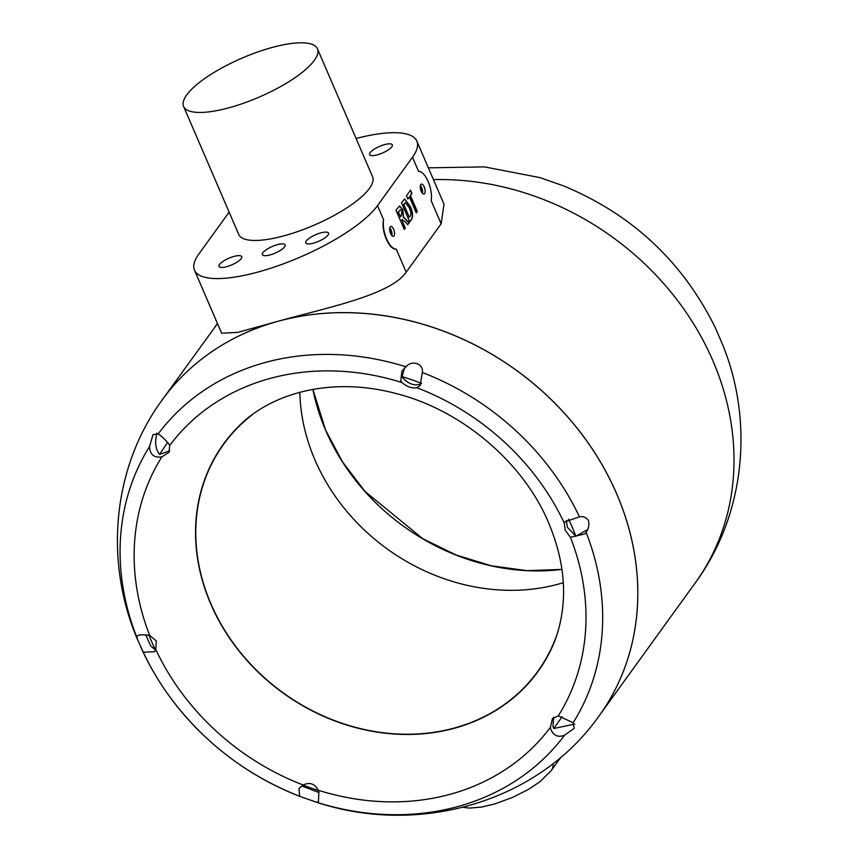 <?xml version="1.0" encoding="UTF-8"?>
<svg xmlns="http://www.w3.org/2000/svg" width="858" height="858" viewBox="0 0 858 858"><rect width="100%" height="100%" fill="white"/><g stroke="black" fill="none" stroke-linecap="round" stroke-linejoin="round"><path stroke-width="1.29" d="M217.492 323.605L162.151 399.967A269.605 231.574 35.9 0 1 162.151 399.967A269.605 231.574 35.9 0 1 278.657 321.106A269.605 231.574 35.9 0 1 616.741 493.951A269.605 231.574 35.9 0 1 599.131 715.862A269.605 231.574 35.9 0 1 599.12 715.883A269.605 231.574 -144.1 0 0 616.72 493.983A269.605 231.574 -144.1 0 0 399.624 318.457A269.605 231.574 -144.1 0 0 162.13 400.01C112.312 467.696 104.108 561.615 137.677 639.929L136.819 636.518M214.489 327.574L217.439 323.487M416.838 141.098L443.994 204.14L441.151 223.799L406.177 272.179C390.615 295.077 326.244 307.829 278.657 321.106L237.913 332.346L221.632 333.226L194.487 270.173A102.016 29.816 -23.3 0 0 278.518 265.605A102.016 29.816 -23.3 0 0 377.509 205.62L412.484 157.239A102.016 29.816 -23.3 0 0 416.838 141.098A102.016 29.816 -23.3 0 0 356.081 138.492M433.429 179.622A269.605 231.574 35.9 0 1 712.944 360.875A269.605 231.574 35.9 0 1 695.334 582.786C744.701 515.647 754.225 423.112 722.876 345.206L715.143 327.348C682.357 261.282 631.67 214.06 563.084 185.703L539.95 177.617L484.513 166.892L428.356 167.836M229.129 212.13L198.841 254.032A102.016 29.816 -23.3 0 0 194.487 270.173M252.542 414.532A193.822 166.484 -144.1 0 0 223.595 444.326A193.822 166.484 -144.1 0 0 210.929 603.871A193.822 166.484 -144.1 0 0 367.01 730.061A193.822 166.484 -144.1 0 0 537.741 671.428A193.822 166.484 -144.1 0 0 556.96 634.598M549.152 653.356A194.08 166.699 35.9 0 1 378.85 732.378A194.08 166.699 35.9 0 1 210.714 603.925A194.08 166.699 35.9 0 1 237.183 427.831C269.991 393.146 331.252 376.212 395.817 393.479C461.819 409.888 523.82 462.955 548.67 522.972C560.489 551.19 565.272 578.217 563.03 604.064C561.432 622.222 556.81 638.652 549.152 653.356M149.624 446.385L152.96 434.663L158.14 433.966C161.207 435.767 164.779 439.092 168.854 443.94L169.712 445.463L168.962 452.338L161.851 456.896C154.483 457.936 150.397 454.922 149.603 447.855L149.624 446.385A252.96 217.278 -144.1 0 0 136.669 636.84C137.355 634.759 141.699 634.287 149.721 635.446L156.253 640.894L155.824 649.635L154.601 651.726L143.307 652.241L137.677 639.929M564.307 523.123L565.154 530.115L570.42 537.301L585.038 533.858L586.089 532.282C588.609 528.818 589.403 524.914 588.47 520.559C586.121 517.277 583.118 516.055 579.45 516.881L565.025 521.75L564.307 523.123A236.851 203.443 -144.1 0 0 416.988 387.773L420.216 385.478L422.308 372.501C424.066 363.846 411.743 359.534 405.984 366.816L401.876 371.053L400.783 381.102L401.952 382.539C406.885 386.776 411.904 388.513 416.988 387.773M156.875 433.086L155.813 439.264C155.18 445.506 156.467 450.547 159.695 454.375L169.83 450.804M421.6 383.419C415.744 386.465 409.523 384.684 402.96 378.088L402.102 376.63L404.526 368.093M303.142 784.973C309.856 781.96 314.875 783.708 318.179 790.218L318.886 792.299L318.457 801.436L316.774 802.305L300.461 796.621L299.635 796.213L298.992 788.556L303.142 784.973A236.851 203.443 -144.1 0 1 155.824 649.635M558.279 715.851L552.445 718.672L550.428 727.294L550.815 729.472C553.764 735.821 558.365 737.708 564.618 735.156L574.238 728.324L573.144 722.736L558.279 715.851A236.851 203.443 -144.1 0 0 570.42 537.301M145.678 634.684L150.697 645.892L155.555 650.171A240.219 206.338 -144.1 0 1 148.992 635.252M587.494 529.654L575.89 536.293L567.277 527.166L566.419 520.334M575.89 536.293A240.219 206.338 -144.1 0 0 572.136 527.037A240.219 206.338 -144.1 0 0 568.532 519.079M300.461 796.621L299.635 796.213M574.806 724.077L553.657 728.517L552.992 726.447L553.625 717.363M301.684 785.917L318.951 792.556M183.612 106.456L238.738 234.459A72.866 21.289 -23.3 0 0 298.766 231.188A72.866 21.289 -23.3 0 0 369.476 188.342A72.866 21.289 -23.3 0 0 372.587 176.812L317.46 48.809A72.866 21.289 -23.3 0 0 257.432 52.081A72.866 21.289 -23.3 0 0 186.722 94.916A72.866 21.289 -23.3 0 0 183.612 106.456A72.866 21.289 -23.3 0 0 243.64 103.185A72.866 21.289 -23.3 0 0 314.35 60.339A72.866 21.289 -23.3 0 0 317.46 48.809M391.816 146.793A12.387 3.625 -23.3 0 0 392.342 144.83A12.387 3.625 -23.3 0 0 382.142 145.388A12.387 3.625 -23.3 0 0 370.12 152.67A12.387 3.625 -23.3 0 0 369.594 154.633A12.387 3.625 -23.3 0 0 379.794 154.075A12.387 3.625 -23.3 0 0 391.816 146.793M327.992 235.081A12.387 3.625 -23.3 0 0 328.517 233.129A12.387 3.625 -23.3 0 0 318.307 233.676A12.387 3.625 -23.3 0 0 306.295 240.959A12.387 3.625 -23.3 0 0 305.759 242.921A12.387 3.625 -23.3 0 0 315.969 242.364A12.387 3.625 -23.3 0 0 327.992 235.081M284.599 246.836A12.387 3.625 -23.3 0 0 285.124 244.884A12.387 3.625 -23.3 0 0 274.925 245.431A12.387 3.625 -23.3 0 0 262.902 252.724A12.387 3.625 -23.3 0 0 262.376 254.676A12.387 3.625 -23.3 0 0 272.576 254.129A12.387 3.625 -23.3 0 0 284.599 246.836M241.205 258.601A12.387 3.625 -23.3 0 0 241.731 256.639A12.387 3.625 -23.3 0 0 231.531 257.196A12.387 3.625 -23.3 0 0 219.509 264.478A12.387 3.625 -23.3 0 0 218.983 266.441A12.387 3.625 -23.3 0 0 229.183 265.883A12.387 3.625 -23.3 0 0 241.205 258.601M383.601 219.755C380.759 230.566 389.317 250.461 396.224 249.088A18.211 7.658 -105.2 0 1 386.636 238.953A18.211 7.658 -105.2 0 1 383.601 219.755L377.509 205.62M412.484 157.239L418.575 171.375A18.211 7.658 -105.2 0 1 428.163 181.51A18.211 7.658 -105.2 0 1 431.199 200.708L441.151 223.799M404.193 229.301L405.04 228.131L401.823 219.841L405.148 221.643L407.689 224.742L409.127 222.758L403.55 216.967L402.745 209.524L399.506 205.963L395.999 210.274L404.268 229.472L405.298 228.067L401.855 220.088L402.466 219.337M401.458 202.735L409.727 221.932L411.765 219.112C413.224 215.98 412.698 211.701 410.188 206.285L404.622 198.949L401.458 202.735M406.478 195.785L407.872 199.024L409.405 196.911L416.28 212.87L417.299 211.454L410.435 195.495L411.958 193.372L410.564 190.133L406.478 195.785M393.629 229.279A5.105 2.145 -105.2 0 1 393.436 236.325A5.105 2.145 -105.2 0 1 390.572 233.515A5.105 2.145 -105.2 0 1 390.765 226.469A5.105 2.145 -105.2 0 1 393.629 229.279M424.227 186.947A5.105 2.145 -105.2 0 1 424.034 193.994A5.105 2.145 -105.2 0 1 421.171 191.184A5.105 2.145 -105.2 0 1 421.364 184.138A5.105 2.145 -105.2 0 1 424.227 186.947M422.479 193.286A5.105 2.145 74.8 0 0 421.675 187.645A5.105 2.145 74.8 0 0 420.377 185.532M391.87 235.618A5.105 2.145 74.8 0 0 391.076 229.976A5.105 2.145 74.8 0 0 389.768 227.863M421.782 192.374A3.647 1.534 74.8 0 0 421.246 188.245A3.647 1.534 74.8 0 0 420.238 186.669M391.184 234.706A3.647 1.534 74.8 0 0 390.637 230.577A3.647 1.534 74.8 0 0 389.639 229M400.461 216.838L398.166 212.173L400.364 209.642L401.801 211.122L401.34 215.626L400.461 216.838L398.423 212.108L400.364 209.642M407.582 224.614L408.869 222.833L403.292 217.042L402.499 209.599L399.378 206.006M409.652 221.761L411.508 219.176C412.966 216.055 412.441 211.776 409.931 206.36L410.188 206.285M409.931 206.36L404.493 198.992M409.352 217.278L403.614 204.633L405.416 202.703L409.105 207.55C410.961 211.261 411.336 214.092 410.221 216.077L409.352 217.278L403.871 204.569L405.416 202.703M416.205 212.687L417.052 211.518L410.178 195.56L411.711 193.436L410.392 190.379M407.797 198.852L409.405 196.911M302.992 785.059A240.219 206.338 -144.1 0 0 318.275 790.454M167.739 442.396A240.219 206.338 -144.1 0 0 159.695 454.375M553.657 728.517A240.219 206.338 -144.1 0 0 561.969 716.655M421.353 383.322A240.219 206.338 -144.1 0 0 402.102 376.63M325.675 430.351A208.998 179.526 35.9 0 1 312.891 389.382L325.622 430.158L342.632 462.054L364.982 491.398L422.694 538.652L456.166 555.019L491.302 565.797L526.941 570.645L561.915 569.412A208.998 179.526 35.9 0 1 325.675 430.351M563.266 582.711A193.822 166.484 35.9 0 1 314.961 459.963A193.822 166.484 35.9 0 1 299.839 392.278M401.952 382.539A236.851 203.443 -144.1 0 0 169.712 445.463M161.851 456.896A236.851 203.443 -144.1 0 0 149.721 635.446M560.95 757.153L551.104 770.774A14.575 12.516 -144.1 0 0 553.174 763.481M405.984 366.816A252.96 217.278 -144.1 0 0 158.14 433.966M579.45 516.881A252.96 217.278 -144.1 0 0 422.308 372.501M318.179 790.218A236.851 203.443 -144.1 0 0 550.428 727.294M143.307 652.241A252.96 217.278 -144.1 0 0 169.198 696.01A252.96 217.278 -144.1 0 0 300.332 796.567M599.109 715.894C538.374 802.316 418.672 836.175 316.752 802.294A252.96 217.278 -144.1 0 0 564.618 735.156M573.144 722.736A252.96 217.278 -144.1 0 0 586.089 532.282M406.177 272.179L396.224 249.088M599.131 715.862L695.334 582.786M551.104 770.774L539.575 782.035L528.142 789.564L512.258 797.543L494.53 804.021L481.231 807.131L469.541 808.075L462.859 807.346M140.712 646.932C148.509 664.199 158.001 680.555 169.198 696.01C203.132 742.063 246.868 775.589 300.397 796.589"/></g></svg>
